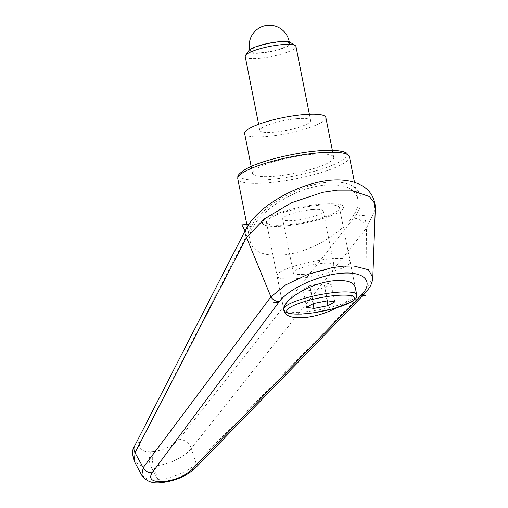 <?xml version="1.0" encoding="UTF-8"?>
<svg xmlns="http://www.w3.org/2000/svg" width="508" height="508" viewBox="0 0 508 508"><rect width="100%" height="100%" fill="white"/><g stroke="black" fill="none" stroke-linecap="round" stroke-linejoin="round"><path stroke-width="0.38" stroke-dasharray="2.54 1.91" d="M285.394 224.961A37.243 7.341 168.8 0 0 322.212 217.773A37.243 7.341 168.8 0 0 339.509 207.829A37.243 7.341 168.8 0 0 320.554 205.169A37.243 7.341 168.8 0 0 283.737 212.363A37.243 7.341 168.8 0 0 266.44 222.301A37.243 7.341 168.8 0 0 285.394 224.961M339.509 207.829L355.283 287.509C355.822 293.878 349.625 300.634 336.69 307.778M273.59 176.32A41.383 8.16 168.8 0 0 314.503 168.326A41.383 8.16 168.8 0 0 333.718 157.283A41.383 8.16 168.8 0 0 312.655 154.324A41.383 8.16 168.8 0 0 271.748 162.312A41.383 8.16 168.8 0 0 252.533 173.355A41.383 8.16 168.8 0 0 273.59 176.32M283.445 226.066A41.383 8.16 168.8 0 0 324.352 218.072A41.383 8.16 168.8 0 0 343.567 207.029A41.383 8.16 168.8 0 0 322.504 204.07A41.383 8.16 168.8 0 0 281.597 212.058A41.383 8.16 168.8 0 0 262.382 223.101A41.383 8.16 168.8 0 0 283.445 226.066A41.383 8.16 168.8 0 0 324.352 218.072A41.383 8.16 168.8 0 0 343.567 207.029A41.383 8.16 168.8 0 0 322.504 204.07A41.383 8.16 168.8 0 0 281.597 212.058A41.383 8.16 168.8 0 0 262.382 223.101A41.383 8.16 168.8 0 0 283.445 226.066M365.944 289.446L366.459 228.124L191.313 448.386A10363.543 3928.599 -122.7 0 1 196.113 463.48L365.944 289.471L372.758 278.136L372.821 277.12M375.266 209.467L366.465 228.2M365.144 222.498L366.058 215.208L355.41 216.033C369.481 195.859 356.845 179.819 328.727 182.162C300.819 184.182 264.725 204.019 252.508 224.047L140.329 442.227C137.782 448.742 141.364 451.898 151.067 451.688A10.344 5.22 -94.5 0 0 149.333 458.381A10.344 5.22 -94.5 0 0 150.673 466.084L140.227 465.544L134.341 461.41M151.067 451.688L154.051 451.453A10.344 5.22 -94.5 0 0 152.317 458.153A10.344 5.22 -94.5 0 0 153.657 465.849L150.673 466.084A13011.982 9400.616 33.2 0 0 157.709 479.203A13011.982 9400.616 33.2 0 0 153.657 465.849C167.056 465.442 184.436 457.429 191.313 448.386A10.344 6.947 -141.8 0 0 178.975 439.217L355.416 216.033M326.873 185.001C290.982 186.817 244.437 221.005 250.171 241.344C252.895 251.479 263.188 256.057 281.045 255.079C316.935 253.27 363.48 219.075 357.746 198.736C355.022 188.601 344.729 184.023 326.873 185.001M154.051 451.453C164.509 450.094 172.822 446.018 178.975 439.217M366.459 228.124C364.401 222.161 360.21 218.84 353.873 218.161M251.282 226.149L248.666 226.905L245.726 229.597M141.757 475.247L147.396 478.942L157.709 479.203M161.309 482.6L159.88 482.206L157.778 479.368C171.24 478.828 189.09 471.449 196.113 463.48A7.76 5.69 44.3 0 1 195.186 468.185M364.763 293.605L365.741 291.916L365.944 289.471M325.838 117.488A41.383 8.16 -11.2 0 1 306.622 128.53A41.383 8.16 -11.2 0 1 265.716 136.519A41.383 8.16 -11.2 0 1 244.653 133.56M331.191 258.896A37.243 7.341 -11.2 0 1 350.145 261.556A37.243 7.341 -11.2 0 1 332.854 271.494A37.243 7.341 -11.2 0 1 296.031 278.689A37.243 7.341 -11.2 0 1 277.076 276.028A37.243 7.341 -11.2 0 1 294.373 266.084A37.243 7.341 -11.2 0 1 331.191 258.896M303.848 274.288A20.688 4.077 168.8 0 0 324.301 270.294A20.688 4.077 168.8 0 0 333.908 264.77A20.688 4.077 168.8 0 0 323.38 263.29A20.688 4.077 168.8 0 0 302.927 267.291A20.688 4.077 168.8 0 0 293.313 272.809A20.688 4.077 168.8 0 0 303.848 274.288M312.738 209.569A20.688 4.077 -11.2 0 1 323.272 211.049A20.688 4.077 -11.2 0 1 313.665 216.567A20.688 4.077 -11.2 0 1 293.211 220.567A20.688 4.077 -11.2 0 1 282.677 219.088A20.688 4.077 -11.2 0 1 292.284 213.563A20.688 4.077 -11.2 0 1 312.738 209.569M248.793 50.698A21.666 4.274 168.8 0 0 259.556 53.181A21.666 4.274 168.8 0 0 282.74 48.406A21.666 4.274 168.8 0 0 290.43 42.456M245.212 56.483A25.864 5.099 168.8 0 0 258.375 58.337A25.864 5.099 168.8 0 0 283.94 53.34A25.864 5.099 168.8 0 0 295.948 46.438M297.453 118.65A25.864 5.099 168.8 0 0 271.882 123.647A25.864 5.099 168.8 0 0 259.874 130.55A25.864 5.099 168.8 0 0 273.037 132.398A25.864 5.099 168.8 0 0 298.602 127.4A25.864 5.099 168.8 0 0 310.617 120.498A25.864 5.099 168.8 0 0 297.453 118.65M287.052 46.076A20.066 3.956 168.8 0 0 289.477 43.605A20.066 3.956 168.8 0 0 274.491 42.615A20.066 3.956 168.8 0 0 252.508 48.768A20.066 3.956 168.8 0 0 250.114 51.397A20.066 3.956 168.8 0 0 265.462 52.172A20.066 3.956 168.8 0 0 287.052 46.076M313.404 303.536L309.855 285.629L303.092 289.439L310.394 290.512L324.46 287.776L331.229 283.966L323.926 282.892L309.855 285.629M327.47 300.8L323.926 282.892M334.772 301.873L331.229 283.966M327.057 300.882L324.46 287.776M313.017 303.752L310.394 290.512M306.635 307.346L303.092 289.439M252.508 224.047L249.015 224.32M366.573 215.163L366.058 215.208M349.434 156.756A56.902 11.22 -11.2 0 1 342.595 163.995A56.902 11.22 -11.2 0 1 266.764 182.931A56.902 11.22 -11.2 0 1 237.801 178.86M246.374 168.961A54.312 10.706 168.8 0 0 267.487 179.756A54.312 10.706 168.8 0 0 339.877 161.677A54.312 10.706 168.8 0 0 318.757 150.882A54.312 10.706 168.8 0 0 246.374 168.961M140.329 442.227A10.344 7.931 27.4 0 0 134.741 445.738M356.749 294.888A37.243 7.341 -11.2 0 1 352.273 299.625A37.243 7.341 -11.2 0 1 302.635 312.02A37.243 7.341 -11.2 0 1 283.68 309.353A37.243 7.341 -11.2 0 1 284.067 307.867M333.718 157.283L332.346 150.362M247.313 226.892L250.171 241.344M354.508 182.366L357.746 198.736M252.533 173.355L251.162 166.44M266.44 222.301L283.966 310.826M355.283 287.509L350.145 261.556M333.908 264.77L323.272 211.049M258.636 124.301L259.874 130.55M289.477 43.599A20.174 20.174 0 0 0 289.262 41.973M249.695 49.809A20.174 20.174 0 0 0 250.114 51.397M309.378 114.249L310.617 120.498M293.313 272.809L282.677 219.088M277.076 276.028L283.864 310.001"/><path stroke-width="0.76" d="M336.69 307.778C325.806 313.347 314.827 316.636 303.752 317.665C292.075 318.357 285.477 316.078 283.966 310.826C280.765 300.285 312.039 281.984 335.502 280.67C347.18 279.971 353.778 282.251 355.283 287.509L356.749 294.888A37.243 7.341 -11.2 0 0 337.788 292.221A37.243 7.341 -11.2 0 0 288.15 304.616A37.243 7.341 -11.2 0 0 284.067 307.867M270.935 296.869C273.037 300.057 275.863 301.581 279.425 301.435C289.268 288.398 319.202 274.885 341.89 273.221C364.776 271.336 374.136 281.794 361.417 295.046L364.554 293.808L368.846 288.531C371.234 285.09 372.555 281.369 372.821 277.374L368.357 269.71L353.746 265.957L343.497 266.122L331.997 267.653L307.645 274.434L285.75 284.912L270.929 296.843L143.199 467.601A10363.543 9288.189 166.5 0 1 135.033 452.768L246.501 237.465L264.439 218.865L291.821 202.616L322.739 192.303L337.452 190.132L350.596 190.132L369.456 196.571L373.926 202.228L375.266 209.467M134.664 445.884C132.112 449.155 132.004 454.33 134.341 461.41L135.033 452.768A10.344 7.931 27.4 0 1 134.664 445.878A10.344 7.931 27.4 0 1 134.741 445.738M245.726 229.597L245.11 231.191L245.11 234.213L246.501 237.465M361.417 295.046L191.751 469.729C184.493 476.225 174.917 480.2 163.005 481.647C152.063 481.978 148.419 479.031 152.07 472.821A7.76 6.248 -143.5 0 1 143.199 467.601L141.802 475.336L134.315 461.372M246.532 237.534L270.929 296.843M191.751 469.729A7.76 5.69 44.3 0 0 195.034 468.351A7.76 5.69 44.3 0 0 195.186 468.185M163.005 481.647L161.309 482.6C174.974 481.089 186.214 476.339 195.028 468.344L364.725 293.637M251.162 166.44L244.653 133.56A41.383 8.16 -11.2 0 1 263.868 122.517A41.383 8.16 -11.2 0 1 304.775 114.522A41.383 8.16 -11.2 0 1 325.838 117.488L332.346 150.362M309.378 114.249L295.948 46.438A25.864 5.099 168.8 0 0 295.231 45.536L290.43 42.456A21.666 4.274 168.8 0 0 280.003 41.662A21.666 4.274 168.8 0 0 248.793 50.698L245.529 55.378A25.864 5.099 168.8 0 0 245.212 56.483L258.636 124.301M295.231 45.536A25.864 5.099 168.8 0 0 282.785 44.583A25.864 5.099 168.8 0 0 245.529 55.378M328.009 305.683L313.938 308.419L306.635 307.346L313.404 303.536L327.47 300.8L334.772 301.873L328.009 305.683L327.057 300.882M313.938 308.419L313.017 303.752M249.015 224.32L241.859 224.873L245.586 231.807M360.515 295.98L365.893 295.567M273.361 302.768L278.74 302.349L279.425 301.435M241.859 224.873L241.344 224.917M349.434 156.756L346.735 153.149C344.665 151.625 339.058 150.108 326.676 150.381C301.885 150.832 260.61 160.338 245.593 169.196C235.585 175.66 238.233 176.74 237.801 178.86A56.902 11.22 -11.2 0 1 244.64 171.621A56.902 11.22 -11.2 0 1 320.472 152.686A56.902 11.22 -11.2 0 1 349.434 156.756L354.508 182.366M152.07 472.821L278.74 302.349M290.874 306.934A34.658 6.833 -11.2 0 1 337.064 295.396A34.658 6.833 -11.2 0 1 350.539 302.285A34.658 6.833 -11.2 0 1 304.349 313.817A34.658 6.833 -11.2 0 1 290.874 306.934M372.821 277.12L375.272 209.213M237.801 178.86L247.313 226.892M245.681 229.679C259.378 202.184 312.115 175.692 345.732 180.486C352.685 181.318 358.712 183.42 363.811 186.792C367.36 189.179 370.161 192.227 372.205 195.929C374.44 200.146 375.463 204.578 375.272 209.233M245.618 229.806L134.664 445.878M141.796 475.329C146.228 481.374 152.737 483.8 161.309 482.6M283.864 310.001L284.709 311.347L286.379 312.585L290.69 313.811L301.149 314.096L313.074 312.896L333.75 308.616L351.314 302.05C357.2 298.291 356.667 297.415 356.749 294.888M289.262 41.973A20.174 20.174 0 0 0 265.468 25.641A20.174 20.174 0 0 0 249.695 49.809"/></g></svg>
